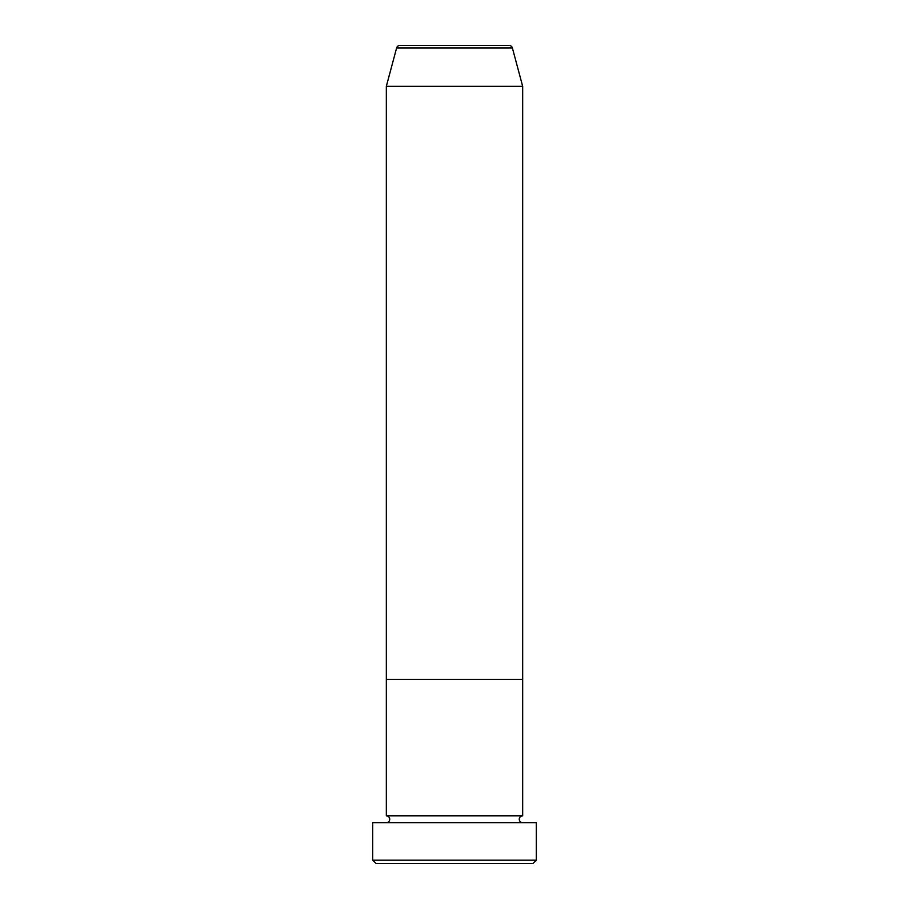 <?xml version="1.0" encoding="UTF-8"?>
<svg xmlns="http://www.w3.org/2000/svg" width="909" height="909" viewBox="0 0 909 909"><rect width="100%" height="100%" fill="white"/><g stroke="black" fill="none" stroke-linecap="round" stroke-linejoin="round"><path stroke-width="1.36" d="M532.901 863.55L376.099 863.55L372.69 860.141L536.31 860.141L532.901 863.55M509.097 45.45L399.903 45.45L509.097 45.45A3.409 3.409 0 0 1 512.392 47.972L522.675 86.355L522.675 679.477L386.325 679.477L386.325 815.827A3.409 3.409 0 0 1 389.734 819.236A3.409 3.409 0 0 1 386.325 822.645M399.903 45.45A3.409 3.409 0 0 0 396.608 47.972L386.325 86.355L386.325 679.477L522.675 679.477L522.675 815.827A3.409 3.409 0 0 0 519.266 819.236A3.409 3.409 0 0 0 522.675 822.645M522.675 815.827L386.325 815.827M536.31 860.141L536.31 822.645L372.69 822.645L372.69 860.141M522.675 86.355L386.325 86.355M512.392 47.972L396.608 47.972"/></g></svg>
